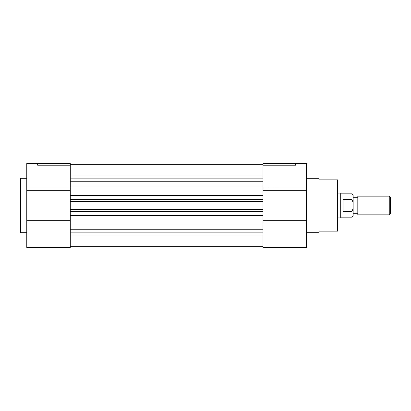 <?xml version="1.0" encoding="UTF-8"?>
<svg xmlns="http://www.w3.org/2000/svg" width="411" height="411" viewBox="0 0 411 411"><rect width="100%" height="100%" fill="white"/><g stroke="black" fill="none" stroke-linecap="round" stroke-linejoin="round"><path stroke-width="0.62" d="M318.957 231.146L337.606 231.146L337.606 179.854L318.957 179.854M306.524 232.698L318.957 232.698L318.957 178.302L306.524 178.302M263.004 188.084L306.524 188.084L306.524 190.709L263.004 190.709L263.004 195.359L263.004 163.537L295.643 163.537L295.643 165.201L263.004 165.201M263.004 222.968L306.524 222.968L306.524 247.463L263.004 247.463L263.004 215.641L263.004 220.291L306.524 220.291L306.524 222.916L263.004 222.916M306.524 188.084L263.004 187.991L263.004 187.046L70.286 187.046L70.286 165.201L37.648 165.201L37.648 163.537L30.265 163.537M263.004 229.256L70.286 229.256L70.286 223.954L263.004 223.954L263.004 223.009L306.524 223.009M70.286 229.256L70.286 247.463L26.766 247.463L26.766 223.009L70.286 223.009L70.286 223.954L70.286 215.641L263.004 215.641L263.004 195.359L70.286 195.359L70.286 187.046L70.286 187.991L26.766 187.991L26.766 163.537L70.286 163.537L70.286 165.201M306.524 187.991L306.524 163.537L295.643 163.537M306.524 220.291L306.524 190.709M70.286 209.374L263.004 209.374L263.004 211.716L70.286 211.716L70.286 209.374M26.766 223.009L26.766 220.296L70.286 220.296L70.286 199.284L70.286 201.626L263.004 201.626L263.004 199.284L70.286 199.284L70.286 190.704L26.766 190.704L26.766 187.991M263.004 164.313L70.286 164.313M70.286 175.965L263.004 175.965M263.004 178.852L70.286 178.852M263.004 181.744L70.286 181.744M263.004 232.148L70.286 232.148M263.004 235.035L70.286 235.035M70.286 246.687L263.004 246.687M26.766 178.302L20.55 178.302L20.55 232.698L26.766 232.698M26.766 190.704L26.766 220.296M337.606 217.933L340.714 217.933L340.714 193.067L337.606 193.067M340.714 217.157L351.986 217.157L351.986 211.316L343.046 211.316L343.046 199.684L351.986 199.684L351.986 193.843L340.714 193.843M389.258 196.175L357.811 196.175L357.811 214.825L389.258 214.825L389.258 196.175L390.45 197.367L390.45 213.633L389.258 214.825M351.986 199.684L353.147 202.669L353.147 208.331L351.986 211.316M351.986 217.157L353.147 215.991L353.147 208.331M353.147 202.669L353.147 195.009L351.986 193.843M306.524 188.033L263.004 188.033M26.766 188.074L70.286 188.074M70.286 222.926L26.766 222.926M70.286 188.033L26.766 188.033M26.766 222.968L70.286 222.968M353.147 197.727L357.811 197.727M353.147 213.273L357.811 213.273"/></g></svg>

